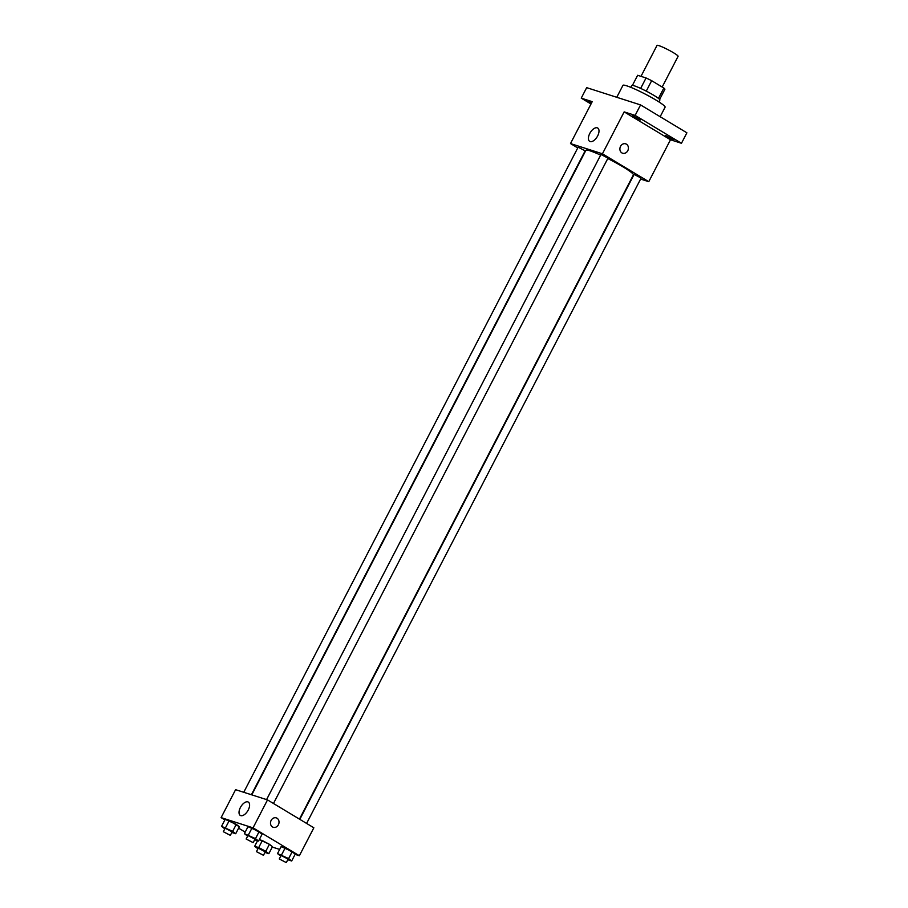 <?xml version="1.0" encoding="UTF-8"?>
<svg xmlns="http://www.w3.org/2000/svg" width="908" height="908" viewBox="0 0 908 908"><rect width="100%" height="100%" fill="white"/><g stroke="black" fill="none" stroke-linecap="round" stroke-linejoin="round"><path stroke-width="1.36" d="M662.182 87.032L678.094 56.319A11.861 1.237 -152.6 0 0 668.129 49.758A11.861 1.237 -152.6 0 0 657.029 45.4L640.991 76.351M632.433 85.352L637.654 75.285L646.065 77.975A15.311 1.6 -152.6 0 1 651.66 80.698L663.85 88.042A15.311 1.6 -152.6 0 1 664.883 89.302L659.628 99.449M630.833 87.35L631.798 85.488A15.822 1.646 27.4 0 1 646.598 91.311A15.822 1.646 27.4 0 1 659.889 100.05L658.924 101.912M640.662 88.394L646.065 77.975M658.47 98.416L663.85 88.042M646.258 91.129L651.66 80.698M660.161 116.712L665.099 107.189A23.733 2.474 -152.6 0 0 645.168 94.069A23.733 2.474 -152.6 0 0 622.956 85.341L616.759 97.292M591.006 104.011L581.245 98.143L586.682 87.656L640.571 104.919L686.891 132.806L681.465 143.282L670.49 139.764L648.766 181.679L640.605 179.069M591.29 103.455L588.452 101.435L591.744 102.593M581.245 98.143L592.22 101.651L570.496 143.566L602.435 153.792L624.159 111.877L635.135 115.395L640.571 104.919M589.78 133.453A7.775 4.041 121 0 1 597.725 128.039A7.775 4.041 121 0 1 597.169 136.79A7.775 4.041 121 0 1 589.701 141.364A7.775 4.041 121 0 1 589.78 133.453M635.135 115.395L681.465 143.282M640.367 119.947L632.365 115.498L640.367 119.947M673.498 139.889L665.485 135.44L673.498 139.889M624.159 111.877L670.49 139.764M299.447 819.13L633.375 174.926A26.741 2.781 -152.6 0 0 607.781 158.548M600.642 155.132A26.741 2.781 -152.6 0 0 585.898 150.319L251.788 794.863M602.435 153.792L648.766 181.679M577.749 147.925L570.496 143.566M273.478 803.489L607.997 158.128L600.971 154.485L266.577 799.596M306.598 823.431L641.127 178.07L634.102 174.427L299.81 819.345M243.741 792.287L578.146 147.175L585.161 150.819L251.391 794.738M625.657 143.827A4.949 4.188 -72.2 0 1 626.418 144.168A4.949 4.188 -72.2 0 1 627.984 150.274A4.949 4.188 -72.2 0 1 622.65 153.248A4.949 4.188 -72.2 0 1 620.164 147.255A4.949 4.188 -72.2 0 1 625.657 143.827A4.949 4.188 -72.2 0 1 626.418 144.168A4.949 4.188 -72.2 0 1 627.973 150.274A4.949 4.188 -72.2 0 1 622.65 153.236M224.889 819.901L221.109 817.62L235.592 789.676L267.519 799.903L313.85 827.79L299.368 855.733L295.1 854.371M279.664 849.423L272.275 847.062M247.634 836.155L244.388 833.646L248.009 826.666L252.038 827.96L262.174 834.055L259.12 831.649L255.5 838.64L258.553 841.046L254.66 839.798M257.917 848.787L254.671 846.279L258.712 847.573L262.333 840.592L259.291 839.616L269.415 844.281L272.468 846.687L269.415 844.281L265.794 851.273L268.847 853.679L264.943 852.43M221.109 817.62L253.037 827.846L299.368 855.733M245.183 832.114L238.611 828.153M280.754 856.096L277.507 853.588L281.128 846.608L285.169 847.902L295.293 853.997L292.251 851.59L288.631 858.582L291.672 860.988L287.779 859.74M224.798 828.845L221.552 826.337L225.173 819.356L229.202 820.65L239.337 826.745L236.284 824.339L232.664 831.331L235.717 833.726L231.824 832.488M253.037 827.846L267.519 799.903M240.393 807.507A7.775 4.041 121 0 1 248.327 802.093A7.775 4.041 121 0 1 247.771 810.844A7.775 4.041 121 0 1 240.302 815.429A7.775 4.041 121 0 1 240.393 807.507M276.259 817.881A4.949 4.188 -72.2 0 1 277.019 818.221A4.949 4.188 -72.2 0 1 278.586 824.328A4.949 4.188 -72.2 0 1 273.251 827.302A4.949 4.188 -72.2 0 1 270.766 821.309A4.949 4.188 -72.2 0 1 276.27 817.881A4.949 4.188 -72.2 0 1 277.019 818.221A4.949 4.188 -72.2 0 1 278.586 824.328A4.949 4.188 -72.2 0 1 273.251 827.302M221.552 826.337L232.664 831.331M230.337 835.349L232.153 831.853L225.127 828.21L223.311 831.705L230.337 835.349L223.311 831.705M235.717 833.726L239.337 826.745M225.173 819.356L236.284 824.339M225.581 827.631L229.202 820.65M244.388 833.646L255.5 838.64M253.173 842.658L254.978 839.162L247.963 835.53L246.147 839.015L253.173 842.658L246.147 839.015M258.553 841.046L262.174 834.055M248.009 826.666L259.12 831.649M248.417 834.94L252.038 827.96M258.712 847.573L265.794 851.273M263.456 855.291L265.272 851.795L258.247 848.151L256.442 851.647L263.456 855.291L256.442 851.647M268.847 853.679L272.468 846.687M254.671 846.279L257.554 840.717M262.333 840.592L269.415 844.281M277.507 853.588L288.631 858.582M286.292 862.6L288.108 859.104L281.083 855.472L279.267 858.957L286.292 862.6L279.267 858.957M291.672 860.988L295.293 853.997M281.128 846.608L292.251 851.59M281.548 854.882L285.169 847.902"/></g></svg>
